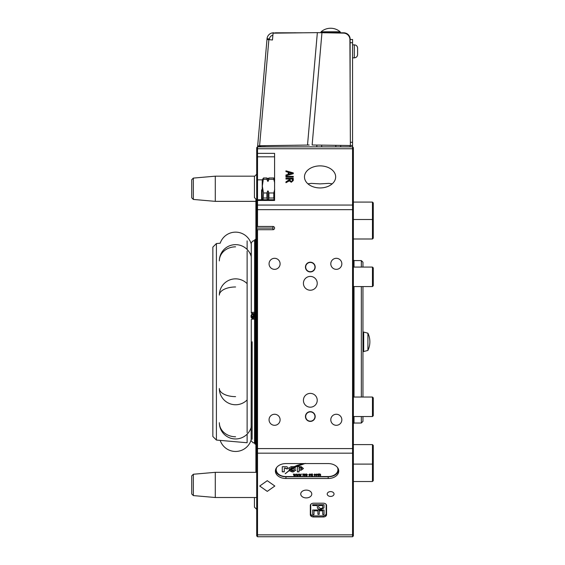 <?xml version="1.0" encoding="UTF-8"?>
<svg xmlns="http://www.w3.org/2000/svg" width="565" height="565" viewBox="0 0 565 565"><rect width="100%" height="100%" fill="white"/><g stroke="black" fill="none" stroke-linecap="round" stroke-linejoin="round"><path stroke-width="0.85" d="M306.258 490.102A5.523 3.906 180 0 0 300.735 494.008A5.523 3.906 180 0 0 306.258 497.913A5.523 3.906 180 0 0 311.781 494.008A5.523 3.906 180 0 0 306.258 490.102M330.631 491.599A3.411 2.415 180 0 0 327.213 494.008A3.411 2.415 180 0 0 330.631 496.423A3.411 2.415 180 0 0 334.042 494.008A3.411 2.415 180 0 0 330.631 491.599M257.52 536.75L256.708 535.938L256.708 147.67L257.52 146.858L257.52 226.459L272.959 226.459A1.624 1.624 0 0 1 274.583 228.083A1.624 1.624 0 0 1 272.959 229.708L257.52 229.708L257.52 536.75L352.56 536.75L352.56 146.858L257.52 146.858M267.273 480.688L259.716 486.034L267.273 491.381L274.823 486.034L267.273 480.688M307.918 183.823L311.336 183.378L320.065 183.893L328.795 183.378L332.22 183.823M320.065 165.884A15.594 11.025 0 0 0 304.471 176.909A15.594 11.025 0 0 0 320.065 187.94A15.594 11.025 0 0 0 335.666 176.909A15.594 11.025 0 0 0 320.065 165.884M373.274 267.909L373.274 285.735L372.462 286.568L362.956 286.568L362.956 397.04M353.372 416.532L372.462 416.532L372.462 397.04L373.274 397.852L373.274 415.72L372.462 416.532L362.956 416.532L362.956 421.405L361.332 423.03L361.332 416.532M361.332 397.04L361.332 286.568M280.106 263.827A5.523 5.523 0 0 0 274.583 258.304A5.523 5.523 0 0 0 269.06 263.827A5.523 5.523 0 0 0 274.583 269.35A5.523 5.523 0 0 0 280.106 263.827M280.106 419.781A5.523 5.523 0 0 0 274.583 414.258A5.523 5.523 0 0 0 269.06 419.781A5.523 5.523 0 0 0 274.583 425.304A5.523 5.523 0 0 0 280.106 419.781M341.839 419.781A5.523 5.523 0 0 0 336.316 414.258A5.523 5.523 0 0 0 330.793 419.781A5.523 5.523 0 0 0 336.316 425.304A5.523 5.523 0 0 0 341.839 419.781M341.839 263.827A5.523 5.523 0 0 0 336.316 258.304A5.523 5.523 0 0 0 330.793 263.827A5.523 5.523 0 0 0 336.316 269.35A5.523 5.523 0 0 0 341.839 263.827M315.192 267.076A4.873 4.873 0 0 0 310.319 262.202A4.873 4.873 0 0 0 305.446 267.076A4.873 4.873 0 0 0 310.319 271.949A4.873 4.873 0 0 0 315.192 267.076M314.952 267.076A4.633 4.633 0 0 0 310.319 262.443A4.633 4.633 0 0 0 305.693 267.076A4.633 4.633 0 0 0 310.319 271.701A4.633 4.633 0 0 0 314.952 267.076M315.192 416.532A4.873 4.873 0 0 0 310.319 411.659A4.873 4.873 0 0 0 305.446 416.532A4.873 4.873 0 0 0 310.319 421.405A4.873 4.873 0 0 0 315.192 416.532M314.952 416.532A4.633 4.633 0 0 0 310.319 411.899A4.633 4.633 0 0 0 305.693 416.532A4.633 4.633 0 0 0 310.319 421.165A4.633 4.633 0 0 0 314.952 416.532M317.226 400.288A6.907 6.907 0 0 0 310.319 393.381A6.907 6.907 0 0 0 303.419 400.288A6.907 6.907 0 0 0 310.319 407.188A6.907 6.907 0 0 0 317.226 400.288M317.226 283.319A6.907 6.907 0 0 0 310.319 276.412A6.907 6.907 0 0 0 303.419 283.319A6.907 6.907 0 0 0 310.319 290.226A6.907 6.907 0 0 0 317.226 283.319M326.563 514.687L326.563 505.498A3.249 2.295 180 0 0 323.314 503.203L313.568 503.203A3.249 2.295 180 0 0 310.319 505.498L310.319 514.687A3.249 2.295 180 0 0 313.568 516.982L323.314 516.982A3.249 2.295 180 0 0 326.563 514.687M285.954 478.506L328.187 478.506A10.558 7.465 180 0 0 338.753 471.033A10.558 7.465 180 0 0 328.187 463.568L285.954 463.568A10.558 7.465 180 0 0 275.395 471.033A10.558 7.465 180 0 0 285.954 478.506L285.954 476.782L328.187 476.782A10.558 7.465 180 0 0 338.682 470.172M285.954 177.106L285.954 176.379L293.263 176.379L293.263 177.106L285.954 177.106L285.954 176.725L293.263 176.725L293.263 177.106M256.708 201.034L257.52 200.462L274.583 200.462L274.583 153.362L257.52 153.362L256.708 153.934M285.954 171.612L285.954 170.835L293.263 172.89L293.263 173.709L285.954 175.764L285.954 174.988L288.199 174.401L288.199 172.198L285.954 171.612L285.954 171.181L293.263 173.229L293.263 173.709M285.954 179.034L285.954 178.3L293.263 178.3L293.263 180.546L291.293 182.276L289.329 180.906L285.954 182.7L285.954 181.866L289.231 179.776L289.231 179.034L285.954 179.034L285.954 178.646L293.263 178.646L293.263 180.546M285.954 182.7L285.954 182.213L289.202 180.482L289.231 179.373M350.187 39.486L352.56 39.486L352.56 146.858L353.372 147.67L353.372 535.938L352.56 536.75M361.332 267.076L361.332 260.578L354.022 260.578L354.022 267.076M361.332 260.578L362.956 262.202L362.956 267.076M285.954 175.764L285.954 175.334L288.199 174.401M289.047 174.182L292.416 173.646L289.047 172.417L289.047 174.182L292.416 173.3M289.202 180.482L289.231 179.832L289.202 180.482M290.078 180.419L291.272 181.895L292.416 180.913L292.416 179.034L290.078 179.034L290.078 180.419L291.272 181.549L292.416 180.574M257.52 226.459L256.708 227.271M256.708 228.083L272.959 228.083L272.959 226.459M256.708 228.896L257.52 229.708M275.466 470.172A10.558 7.465 180 0 0 285.954 476.782M323.752 515.817A3.249 2.295 180 0 0 326.563 513.536L326.563 505.498M310.319 505.498L310.319 513.536A3.249 2.295 180 0 0 313.137 515.817M216.409 440.057L212.85 436.498L212.85 247.11L216.409 243.543L216.409 440.057L247.124 442.748L247.124 434.146M255.896 199.064L255.896 472.326M247.124 240.86L247.124 249.462M247.124 250.994L247.124 432.613M216.409 243.543L220.195 243.218A16.244 16.244 0 0 1 251.27 244.129M250.585 254.646A16.244 16.244 0 0 0 251.27 252.654M220.195 440.389A16.244 16.244 0 0 0 251.27 439.478M250.585 428.955A16.244 16.244 0 0 1 251.27 430.954M373.274 202.906L373.274 238.183L372.462 238.995L372.462 202.093L373.274 202.906M353.372 286.568L372.462 286.568L372.462 267.076L373.274 267.888M373.274 285.735L372.462 286.568M372.462 444.606L373.274 445.418L373.274 480.702L372.462 481.514L372.462 444.606L353.372 444.606M367.914 333.188L367.914 350.42A20.015 20.015 0 0 0 367.914 333.188L363.691 332.058L363.691 351.55L362.956 351.55M251.135 439.937L251.27 319.578A2.034 0.452 0 0 1 253.297 319.119A2.034 0.452 0 0 1 254.554 319.218M254.554 313.356A2.034 0.593 0 0 1 253.297 313.483A2.034 0.593 0 0 1 251.27 312.89A2.034 0.593 0 0 1 253.297 312.304A2.034 0.593 0 0 1 254.554 312.431M253.212 316.238L251.51 315.8L251.03 316.202M251.411 314.797A2.437 1.667 104.5 0 1 251.46 314.719A2.437 1.667 104.5 0 1 253.36 313.582A2.437 1.667 104.5 0 1 254.462 315.291A2.437 1.667 104.5 0 1 252.138 318.3A2.437 1.667 104.5 0 1 251.065 316.894L251.538 316.499A1.3 0.89 -75.5 0 0 252.075 317.113A1.3 0.89 -75.5 0 0 253.318 315.503A1.3 0.89 -75.5 0 0 252.732 314.592A1.3 0.89 -75.5 0 0 251.51 315.8M252.845 316.838L251.538 316.499M251.072 316.675A1.949 1.335 -75.5 0 0 253.007 317.389A1.949 1.335 -75.5 0 0 253.501 314.43A1.949 1.335 -75.5 0 0 251.369 314.875A1.949 1.335 -75.5 0 0 251.037 315.976M256.708 199.876L254.434 197.602L254.434 176.485L256.708 174.211M256.708 509.397L254.434 507.123L254.434 497.511M193.35 178.095L193.35 199.438L191.726 197.814L191.726 179.719L193.35 178.095L215.286 176.174L215.286 201.359L255.896 201.359M215.286 176.174L254.744 176.174M193.35 199.438L215.286 201.359M193.35 474.247L193.35 495.59L191.726 493.965L191.726 475.871L193.35 474.247L215.286 472.326L215.286 497.511L256.708 497.511M215.286 472.326L256.708 472.326M193.35 495.59L215.286 497.511M261.581 199.749L261.581 189.96L262.231 189.31M262.231 199.749L262.231 179.889L263.502 177.975L262.329 186.146L263.502 192.976L263.113 199.749M274.696 179.267L273.799 177.975L268.905 177.975L267.923 178.759L266.934 177.975L263.502 177.975M274.696 189.437L273.799 192.976L268.905 192.976L267.923 190.822L266.934 192.976L263.502 192.976M274.696 182.862L273.799 179.324L268.905 179.324L267.923 181.471L266.934 179.324L263.502 179.324M274.187 199.749L273.799 198.011L268.905 198.011L268.481 199.932M267.358 199.932L266.934 198.011L263.502 198.011M273.799 192.976L273.799 198.011M273.799 177.975L273.799 179.324M268.905 192.976L268.905 198.011M268.905 177.975L268.905 179.324M266.934 192.976L266.934 198.011M266.934 177.975L266.934 179.324M337.693 467.778A9.746 6.893 0 0 1 337.941 469.31L337.941 469.656A9.746 6.893 0 0 1 328.187 476.549L285.954 476.549A9.746 6.893 0 0 1 276.207 469.656A9.746 6.893 0 0 1 276.765 467.354M287.938 467.785L287.938 467.933C287.295 466.549 286.045 466.273 284.195 467.114L284.195 466.69L282.26 466.69L282.26 471.839L284.28 471.839L284.28 468.449L286.081 468.173L286.081 468.809L287.938 468.809L287.945 467.841M284.28 468.449L286.088 468.025L286.081 468.689L287.938 468.689M303.433 463.568L297.458 465.263L294.132 466.69L295.092 467.086L305.39 463.378M299.083 471.867L299.083 470.228L301.159 470.228L303.419 468.519L301.202 466.641L297.381 466.641L297.381 471.867L299.083 471.867M293.892 470.511L291.985 470.864L291.116 470.08L289.153 470.08L289.209 470.673L292.084 471.909L293.348 471.909L295.862 470.059L292.917 468.66L290.594 469.677L293.892 470.454M290.594 469.564L293.899 470.426M289.111 468.632L289.711 469.473L291.653 467.693L295.622 468.251L293.56 466.655L291.166 466.655L289.111 467.869L289.103 468.717M289.111 468.519L289.711 469.353L291.653 467.58L291.116 468.032L293.115 467.672L292.331 467.686L285.226 473.781L289.16 470.673L289.111 470.059L290 470.059L293.115 467.686L295.622 468.251M316.711 475.716L315.807 474.854L316.711 473.986L317.622 474.833L316.711 475.716L315.807 474.741M309.684 475.483L310.531 475.179L309.677 475.716L308.758 474.868L309.684 473.986L310.573 474.84L309.097 474.911L309.684 475.483M306.103 476.316L305.764 474.014L306.618 473.986L307.452 474.84L306.611 475.716L306.103 475.504L306.103 476.316M303.024 475.688L302.685 474.014L303.737 474.077L303.08 474.48L303.024 475.688M299.69 475.688L298.716 474.014L299.499 475.327L299.86 474.014L300.594 475.299L301.378 474.014L300.813 475.688L300.043 474.402L299.309 475.688M294.287 475.688L293.313 474.014L294.097 475.327L294.457 474.014L295.191 475.299L295.975 474.014L295.41 475.688L294.648 474.402L293.913 475.688M337.376 467.354A9.746 6.893 0 0 1 337.941 469.656M296.992 475.688L296.018 474.014L296.795 475.327L297.162 474.014L297.896 475.299L298.673 474.014L298.108 475.688L297.345 474.402L296.611 475.688M304.542 475.716L303.737 475.179L304.563 475.483L304.923 475.066L303.779 474.466L304.528 473.986L305.298 474.466L304.118 474.43L305.34 475.179L304.542 475.716L303.737 475.066M312.516 475.688L311.59 475.716L310.955 475.045L310.955 474.014L311.661 475.483L312.516 474.014L312.516 475.688M314.818 475.483L315.637 475.094L314.818 475.716L313.949 474.854L314.832 473.986L315.595 474.522L314.832 474.226L314.288 474.847L314.818 475.483M318.335 475.688L318.003 474.014L320.023 473.986L320.616 474.543L320.616 475.688L319.945 474.226L319.14 475.688L318.808 474.226L318.335 475.688M276.207 469.487A9.746 6.893 0 0 1 276.207 469.31A9.746 6.893 0 0 1 276.447 467.778M293.913 475.575L293.355 474.014M295.933 474.014L295.41 475.688M295.41 475.575L295.008 475.688M295.008 475.575L294.711 474.692M294.648 474.289L294.287 475.575M296.611 475.575L296.06 474.014M298.638 474.014L298.108 475.688M298.108 475.575L297.706 475.688M297.706 475.575L297.416 474.692M297.345 474.289L296.992 475.575M299.309 475.575L298.758 474.014M301.336 474.014L300.813 475.688M300.813 475.575L300.411 475.688M300.411 475.575L300.114 474.692M300.043 474.289L299.69 475.575M303.024 475.575L302.685 474.014M303.08 474.367L303.024 474.819M304.923 474.953L303.779 474.346M304.959 474.381L304.542 474.226M304.542 474.113L304.118 474.43M305.34 475.066L304.542 475.603M306.103 476.203L305.764 474.014M307.452 474.727L306.611 475.716M306.611 475.603L306.103 475.504M307.113 474.847L306.583 474.113L306.053 474.868L306.583 475.483L307.113 474.847L306.583 474.226L306.053 474.868M310.531 475.066L309.677 475.716M309.677 475.603L308.758 474.755M310.573 474.798L309.097 474.911M310.234 474.671L309.684 474.113L309.119 474.671L310.234 474.671L309.684 474.226L309.119 474.671M312.516 474.014L312.177 475.575M311.59 475.716L312.177 475.44M311.59 475.603L310.955 474.014M311.294 474.014L311.294 474.826M312.134 474.798L312.134 474.014M315.637 474.974L314.818 475.716M314.818 475.603L313.949 474.734M315.256 474.438L314.832 474.226M314.832 474.113L314.288 474.847M317.622 474.72L316.711 475.603M317.283 474.854L316.704 474.113L316.146 474.854L316.725 475.483L317.283 474.854L316.704 474.226L316.146 474.854M318.335 475.575L318.003 474.014M320.616 474.543L320.277 475.575M319.945 474.226L320.277 474.635M319.945 474.113L319.479 474.72M318.808 474.226L319.14 474.6M318.808 474.113L318.335 474.706M289.146 469.946L290 470.059M290 469.946L293.51 467.7M289.16 470.553L285.226 473.661M293.63 467.834L293.115 467.559L293.63 467.834M289.153 470.08L289.209 470.553L292.084 471.796L293.348 471.796L295.862 470.059M297.381 466.641L297.381 471.747L299.083 471.747M299.083 470.228L301.159 470.228M301.159 470.115L303.419 468.456M301.696 468.668L301.696 467.99L300.898 467.573L299.083 467.573L299.083 469.204L301.696 468.788L301.696 468.103L300.898 467.686L299.083 467.686M294.132 466.577L295.092 467.086M295.092 466.965L297.903 465.927M297.903 465.814L304.373 463.568M282.26 466.69L282.26 471.726L284.28 471.726M260.034 146.858L260.098 146.123L257.675 145.848L265.331 145.812M294.761 32.798L292.783 32.798M309.246 145.043L259.596 145.728L268.876 39.663L272.471 39.981L273.072 33.18L317.353 32.629L307.53 144.894L309.246 145.043L257.675 145.848L267.047 38.731L269.477 38.943L269.406 39.712M257.668 145.911L257.591 146.858M269.477 38.943A4.061 4.061 0 0 1 272.888 35.284M267.047 38.731A6.497 6.497 0 0 1 273.524 32.798L275.268 33.158M350.187 39.296A6.497 6.497 0 0 0 343.69 32.798L324.218 32.798M303.857 32.798L275.268 32.798M260.105 146.06L261.312 145.883M268.876 39.663L266.977 39.501M321.951 32.763L312.134 145.007L350.385 145.509L349.919 39.585A6.497 6.497 0 0 0 343.527 33.123L317.353 32.629M272.471 39.981L270.748 39.833M294.379 32.763L296.434 32.798M295.008 145.29L304.782 145.12M314.528 145.043L350.123 145.551L350.123 146.858M350.123 39.486L350.123 85.76M350.123 145.502L352.56 145.558M352.56 44.854L354.297 44.854C356.155 45.002 357.25 45.991 357.596 47.82L357.596 54.876C357.25 56.705 356.155 57.694 354.297 57.849C356.155 57.694 357.25 56.705 357.596 54.876M330.631 28.25A14.584 14.584 0 0 1 340.151 31.788A14.584 14.584 0 0 0 321.104 31.788L320.878 32.283L340.377 32.283L340.151 31.788L340.377 32.283L340.151 31.788L321.104 31.788L320.878 32.728M312.678 505.548L312.678 504.722L324.049 504.722L323.943 508.013L320.779 509.468C318.561 509.453 317.417 508.677 317.339 507.144L317.339 505.548L312.678 505.548M310.955 504.135A3.249 2.295 180 0 0 310.729 504.983L310.729 513.599A3.249 2.295 180 0 0 313.978 515.894L322.912 515.894A3.249 2.295 180 0 0 326.16 513.599L326.16 504.983A3.249 2.295 180 0 0 325.927 504.135M312.678 514.651L312.678 510.011L324.049 510.011L324.049 514.553L322.735 514.553L322.735 510.838L319.239 510.838L319.239 514.341L317.926 514.341L317.926 510.838L313.992 510.838L313.992 514.651L312.678 514.651M310.75 504.354A3.249 2.295 180 0 0 310.729 504.637L310.729 504.983M326.16 504.983L326.16 504.637A3.249 2.295 180 0 0 326.132 504.354M317.339 505.548L312.678 505.435L312.678 504.722M324.049 504.722L323.943 508.013M323.943 507.9L320.779 509.468M320.779 509.355C318.561 509.34 317.417 508.564 317.339 507.031M322.735 505.548L318.653 505.435L318.653 507.165L320.736 508.641L322.636 507.921L322.735 505.548L318.653 505.548M313.992 514.538L312.678 514.538L312.678 510.011M324.049 510.011L324.049 514.433L322.735 514.433M319.239 510.838L322.735 510.838M319.239 514.228L317.926 514.228M313.992 510.838L317.926 510.838M354.022 286.568L354.022 397.04M354.022 416.532L354.022 423.03L361.332 423.03M353.372 448.582L256.708 448.582M353.372 209.657L256.708 209.657M353.372 534.271L352.56 534.85L257.52 534.85L256.708 534.271M353.372 452.6L352.56 453.172L257.52 453.172L256.708 452.6M353.372 205.639L352.56 205.06L257.52 205.06L256.708 205.639M353.372 149.337L352.56 148.757L257.52 148.757L256.708 149.337M262.266 179.832L257.52 179.832L256.708 179.253M274.583 156.809L257.52 156.809L256.708 156.23M272.959 228.083L272.959 229.708M328.187 476.782L328.187 478.506M323.314 515.873L323.314 516.982M313.568 515.873L313.568 516.982M254.596 240.33L254.554 443.504L255.203 444.154L255.493 239.454L255.493 444.154L256.143 444.803M252.131 341.804L252.131 439.238M252.131 313.377L252.131 313.9M252.131 315.962L252.131 316.654M254.554 318.928L252.138 318.3L252.131 319.204M251.27 256.644A16.244 16.244 0 0 0 219.347 260.903A16.244 14.069 -0 0 1 235.591 246.834M247.124 283.651A16.244 16.244 0 0 0 219.347 295.099A16.244 8.122 -0 0 1 235.591 286.971M247.124 399.949A16.244 16.244 0 0 1 219.347 388.508A16.244 8.122 -0 0 0 235.591 396.63M251.27 426.963A16.244 16.244 0 0 1 219.347 422.698A16.244 14.069 -0 0 0 235.591 436.766M268.481 191.563L268.481 199.749M268.481 178.491L268.481 180.729M267.358 191.563L267.358 199.749M267.358 178.491L267.358 180.729M352.56 42.735L350.123 42.735M352.56 142.309L350.371 142.309M357.596 47.82C357.25 45.991 356.155 45.002 354.297 44.854L354.297 57.849L352.56 57.849M354.022 260.578L353.372 259.928M354.022 423.03L353.372 423.679M274.583 199.749L257.52 199.749L256.708 200.561M255.203 239.454L254.554 240.104M255.493 239.454L256.143 238.804M353.372 238.995L372.462 238.995L353.372 238.995M353.372 202.093L372.462 202.093M373.274 220.315L372.462 219.503L353.372 219.503M373.274 238.183L372.462 238.995M353.372 267.076L372.462 267.076M353.372 397.04L372.462 397.04M373.274 463.293L372.462 464.105L353.372 464.105M353.372 481.514L372.462 481.514M373.274 415.72L372.462 416.532M362.956 332.058L363.691 332.058M367.914 350.42L363.691 351.55M254.554 442.494L253.297 442.932L251.27 440.898M251.27 312.89L251.27 242.703L253.297 240.676L254.554 241.107M254.554 313.893L253.36 313.582M340.377 32.283L340.377 32.798M316.817 145.396L316.817 146.858M321.69 145.417L321.69 146.858M335.829 145.488L335.829 146.858M340.702 145.509L340.702 146.858"/></g></svg>
